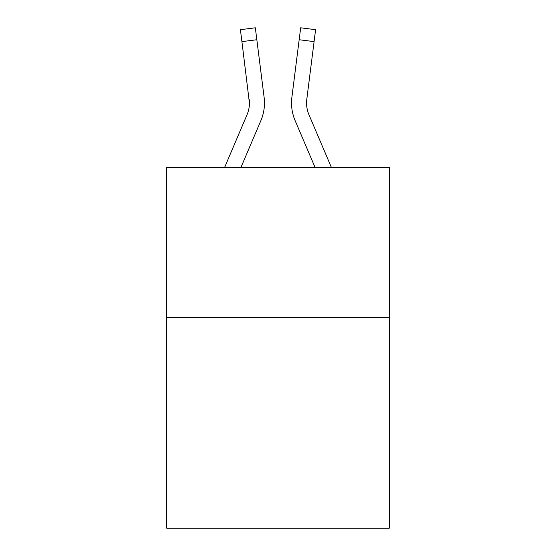 <?xml version="1.0" encoding="UTF-8"?>
<svg xmlns="http://www.w3.org/2000/svg" width="556" height="556" viewBox="0 0 556 556"><rect width="100%" height="100%" fill="white"/><g stroke="black" fill="none" stroke-linecap="round" stroke-linejoin="round"><path stroke-width="0.83" d="M389.269 317.698L389.269 528.2L166.731 528.2L166.731 167.335L389.269 167.335L389.269 317.698L166.731 317.698M260.861 120.652L240.984 167.335L260.861 120.652A45.105 45.105 0 0 0 264.114 97.328L256.837 39.733L241.916 41.617L240.407 29.683L255.329 27.8L256.837 39.733M264.413 105.167L264.468 103.333M263.885 95.521L264.114 97.328L263.885 95.521M295.139 120.652L315.016 167.335L295.139 120.652A45.105 45.105 0 0 1 291.886 97.328L300.671 27.8L315.593 29.683L314.084 41.617L299.163 39.733M306.606 104.452L306.808 99.211L314.084 41.617M331.355 167.335L308.969 114.758A30.073 30.073 0 0 1 306.571 103.034L306.808 99.211A30.073 30.073 0 0 0 308.969 114.758A30.073 30.073 0 0 1 306.571 103.034L306.808 99.211M308.969 114.758A30.073 30.073 0 0 1 306.571 103.034A30.073 30.073 0 0 0 308.969 114.758A30.073 30.073 0 0 1 306.571 103.034A30.073 30.073 0 0 0 308.969 114.758A30.073 30.073 0 0 1 306.571 103.034A30.073 30.073 0 0 0 308.969 114.758A30.073 30.073 0 0 1 306.571 103.034A30.073 30.073 0 0 0 308.969 114.758A30.073 30.073 0 0 1 306.571 103.034A30.073 30.073 0 0 0 308.969 114.758A30.073 30.073 0 0 1 306.571 103.034A30.073 30.073 0 0 0 308.969 114.758A30.073 30.073 0 0 1 306.571 103.034A30.073 30.073 0 0 0 308.969 114.758A30.073 30.073 0 0 1 306.571 103.034A30.073 30.073 0 0 0 308.969 114.758A30.073 30.073 0 0 1 306.571 103.034A30.073 30.073 0 0 0 308.969 114.758A30.073 30.073 0 0 1 306.571 103.034A30.073 30.073 0 0 0 308.969 114.758A30.073 30.073 0 0 1 306.571 103.034A30.073 30.073 0 0 0 308.969 114.758A30.073 30.073 0 0 1 306.571 103.034A30.073 30.073 0 0 0 308.969 114.758A30.073 30.073 0 0 1 306.571 103.034A30.073 30.073 0 0 0 308.969 114.758M224.645 167.335L247.031 114.758A30.073 30.073 0 0 0 249.429 103.041L241.916 41.617M247.031 114.758A30.073 30.073 0 0 0 249.429 103.041A30.073 30.073 0 0 1 247.031 114.758A30.073 30.073 0 0 0 249.429 103.041A30.073 30.073 0 0 1 247.031 114.758A30.073 30.073 0 0 0 249.429 103.041A30.073 30.073 0 0 1 247.031 114.758A30.073 30.073 0 0 0 249.192 99.211L249.429 103.034M264.468 102.957L264.413 105.181L264.468 102.957M255.329 27.8L240.407 29.683M291.587 105.181L291.532 102.957"/></g></svg>
